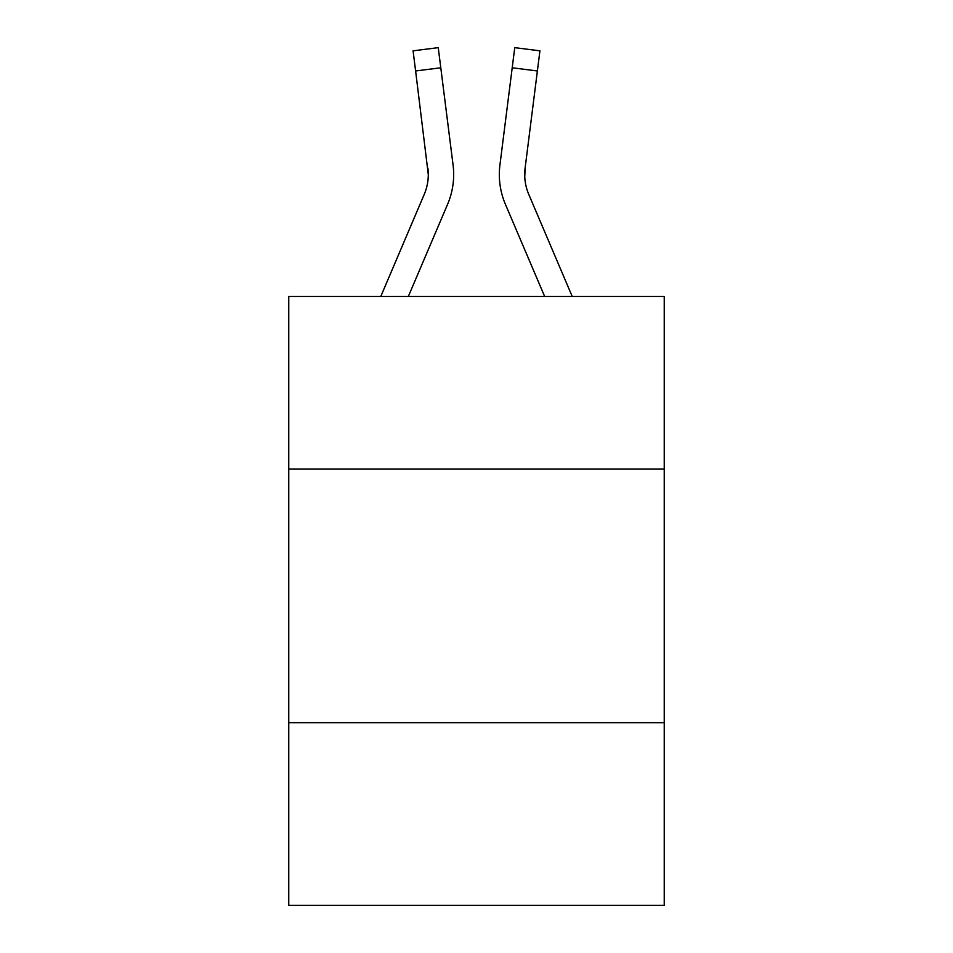 <?xml version="1.0" encoding="UTF-8"?>
<svg xmlns="http://www.w3.org/2000/svg" width="953" height="953" viewBox="0 0 953 953"><rect width="100%" height="100%" fill="white"/><g stroke="black" fill="none" stroke-linecap="round" stroke-linejoin="round"><path stroke-width="1.43" d="M288.759 468.995L664.241 468.995L664.241 296.478L288.759 296.478L288.759 905.35L664.241 905.35L664.241 722.684L288.759 722.684M664.241 722.684L664.241 468.995M408.337 296.478L447.588 204.311A76.109 76.109 0 0 0 453.068 164.952L440.786 67.782L415.615 70.963L413.078 50.831L438.249 47.65L440.786 67.782M452.687 161.915L453.068 164.952M544.663 296.478L505.412 204.311A76.109 76.109 0 0 1 499.932 164.952L514.751 47.65L539.922 50.831L537.385 70.963L512.214 67.782M572.229 296.478L528.76 194.376A50.735 50.735 0 0 1 525.103 168.133L524.758 176.972L525.103 168.133L524.758 176.972L525.103 168.133L524.758 176.972L525.103 168.133L524.758 176.972L525.103 168.133L524.758 176.972L525.103 168.133L524.758 176.972L525.103 168.133L524.758 176.972L525.103 168.133L524.758 176.972L525.103 168.133L524.758 176.972L525.103 168.133L524.758 176.972L525.103 168.133L524.758 176.972L525.103 168.133L524.758 176.972L525.103 168.133L524.758 176.972L525.103 168.133L537.385 70.963M380.771 296.478L424.24 194.376A50.735 50.735 0 0 0 428.302 174.602L415.615 70.963M528.76 194.376A50.735 50.735 0 0 1 524.698 174.59L525.103 168.133L524.698 174.59A50.735 50.735 0 0 0 528.76 194.376A50.735 50.735 0 0 1 524.698 174.59A50.735 50.735 0 0 0 528.76 194.376A50.735 50.735 0 0 1 524.698 174.59A50.735 50.735 0 0 0 528.76 194.376A50.735 50.735 0 0 1 524.698 174.59A50.735 50.735 0 0 0 528.76 194.376A50.735 50.735 0 0 1 524.698 174.59A50.735 50.735 0 0 0 528.76 194.376A50.735 50.735 0 0 1 524.698 174.59A50.735 50.735 0 0 0 528.76 194.376M424.24 194.376A50.735 50.735 0 0 0 428.302 174.602A50.735 50.735 0 0 1 424.24 194.376A50.735 50.735 0 0 0 427.897 168.133L428.302 174.59M499.42 178.211L499.336 174.459M499.932 164.952L500.313 161.915"/></g></svg>
